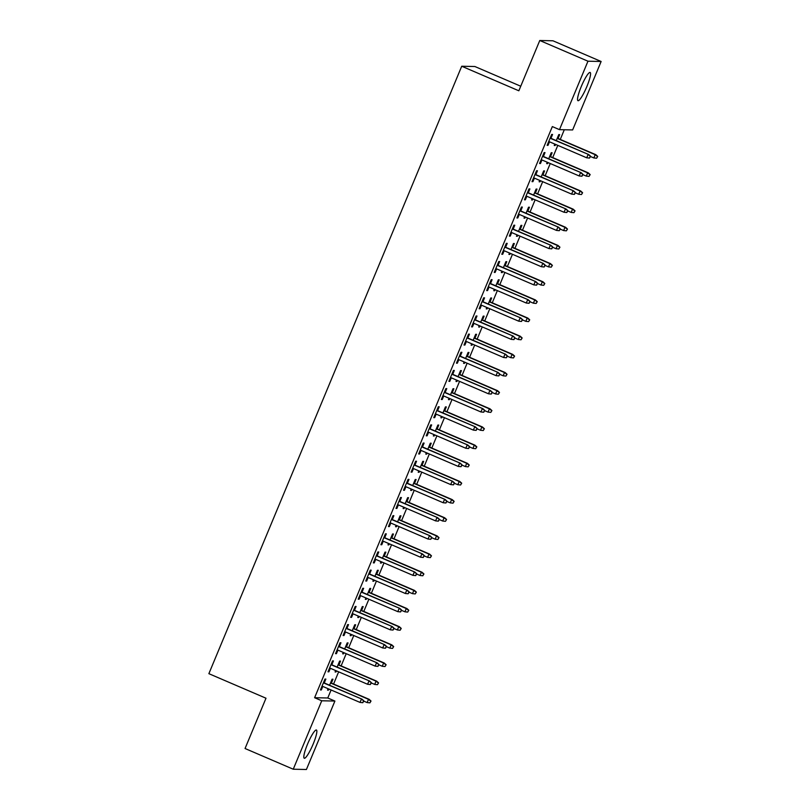 <?xml version="1.0" encoding="UTF-8"?>
<svg xmlns="http://www.w3.org/2000/svg" width="810" height="810" viewBox="0 0 810 810"><rect width="100%" height="100%" fill="white"/><g stroke="black" fill="none" stroke-linecap="round" stroke-linejoin="round"><path stroke-width="1.21" d="M307.567 744.066A15.37 2.582 -66.7 0 1 316.406 730.002A15.37 2.582 -66.7 0 1 313.116 744.188A15.37 2.582 -66.7 0 1 304.266 758.251A15.37 2.582 -66.7 0 1 307.567 744.066M581.276 86.528A15.37 2.582 -66.7 0 1 590.115 72.465A15.37 2.582 -66.7 0 1 586.825 86.64A15.37 2.582 -66.7 0 1 577.976 100.703A15.37 2.582 -66.7 0 1 581.276 86.528M327.767 697.987L334.905 701.055L306.413 769.5L293.25 769.216L245.055 748.511L265.994 698.22L208.869 673.677L461.72 66.238L518.846 90.791L539.774 40.5L552.936 40.783L601.131 61.489L572.64 129.934L559.477 129.651L552.339 126.583L314.604 697.714L327.767 697.987L331.098 689.999M333.568 684.045L338.651 671.844M341.132 665.891L346.204 653.69M348.685 647.737L353.767 635.536M356.238 629.583L361.321 617.382M363.801 611.428L368.874 599.228M371.355 593.274L376.437 581.074M378.908 575.12L383.991 562.92M386.471 556.966L391.544 544.765M394.024 538.812L399.107 526.611M401.588 520.658L406.66 508.457M409.141 502.504L414.214 490.303M416.694 484.35L421.777 472.149M424.258 466.195L429.33 453.995M431.811 448.041L436.894 435.841M439.364 429.887L444.447 417.687M446.928 411.733L452 399.533M454.481 393.579L459.564 381.378M462.034 375.425L467.117 363.224M469.597 357.271L474.67 345.07M477.151 339.117L482.233 326.916M484.704 320.962L489.787 308.762M492.267 302.808L497.34 290.608M499.821 284.654L504.903 272.454M507.374 266.5L512.457 254.299M514.937 248.346L520.01 236.145M522.49 230.192L527.573 217.991M530.054 212.038L535.126 199.837M537.607 193.884L542.68 181.683M545.16 175.73L550.243 163.529M552.724 157.575L557.796 145.375M560.277 139.421L564.297 129.752M520.739 86.224L474.883 66.521L461.72 66.238M338.924 664.939L340.524 661.081L339.633 661.061L337.132 667.076M336.444 670.893L335.988 671.976L335.107 671.956L335.684 670.569M331.806 664.787L333.416 660.93L332.525 660.909L327.989 671.804L328.88 671.824L330.358 668.28M354.031 628.631L355.641 624.773L354.75 624.753L352.249 630.767M351.56 634.584L351.105 635.668L350.214 635.647L350.801 634.26M346.923 628.479L348.523 624.621L347.642 624.601L343.106 635.496L343.997 635.516L345.465 631.972M369.147 592.323L370.757 588.465L369.866 588.445L367.365 594.459M366.667 598.276L366.221 599.36L365.33 599.339L365.907 597.952M362.04 592.171L363.639 588.313L362.748 588.293L358.212 599.187L359.103 599.208L360.582 595.664M384.264 556.014L385.864 552.157L384.983 552.137L382.472 558.151M381.783 561.968L381.338 563.051L380.447 563.031L381.024 561.644M377.146 555.862L378.756 552.005L377.865 551.985L373.329 562.879L374.22 562.899L375.698 559.356M399.381 519.706L400.98 515.848L400.089 515.828L397.589 521.842M396.9 525.66L396.444 526.743L395.553 526.723L396.141 525.336M392.263 519.554L393.862 515.697L392.982 515.676L388.446 526.571L389.337 526.591L390.805 523.047M414.487 483.398L416.097 479.54L415.206 479.52L412.705 485.534M412.007 489.351L411.561 490.435L410.67 490.414L411.247 489.027M407.379 483.246L408.979 479.388L408.088 479.368L403.562 490.263L404.443 490.283L405.921 486.739M429.604 447.09L431.203 443.232L430.323 443.212L427.812 449.226M427.123 453.043L426.678 454.126L425.787 454.106L426.364 452.719M422.486 446.938L424.096 443.08L423.205 443.06L418.669 453.954L419.56 453.975L421.038 450.431M444.72 410.781L446.32 406.924L445.429 406.903L442.928 412.918M442.24 416.735L441.784 417.818L440.903 417.798L441.48 416.411M437.602 410.63L439.212 406.772L438.321 406.752L433.785 417.646L434.676 417.666L436.155 414.123M459.827 374.473L461.437 370.615L460.546 370.595L458.045 376.609M457.356 380.427L456.901 381.51L456.01 381.49L456.587 380.103M452.719 374.321L454.319 370.464L453.428 370.443L448.902 381.338L449.783 381.358L451.261 377.814M474.943 338.165L476.553 334.307L475.662 334.287L473.161 340.301M472.463 344.118L472.017 345.202L471.126 345.182L471.703 343.794M467.826 338.013L469.435 334.155L468.544 334.135L464.008 345.03L464.899 345.05L466.378 341.506M490.06 301.857L491.66 297.999L490.769 297.979L488.268 303.993M487.579 307.81L487.124 308.893L486.243 308.873L486.82 307.486M482.942 301.705L484.552 297.847L483.661 297.827L479.125 308.721L480.016 308.742L481.494 305.198M505.167 265.548L506.776 261.691L505.885 261.671L503.385 267.685M502.696 271.502L502.24 272.585L501.349 272.565L501.937 271.178M498.059 265.397L499.659 261.539L498.778 261.519L494.242 272.413L495.133 272.433L496.601 268.89M520.283 229.24L521.893 225.382L521.002 225.362L518.501 231.376M517.803 235.194L517.357 236.277L516.466 236.257L517.043 234.87M513.175 229.088L514.775 225.231L513.884 225.21L509.348 236.105L510.239 236.125L511.717 232.581M535.4 192.932L537 189.074L536.119 189.054L533.608 195.068M532.919 198.885L532.474 199.969L531.583 199.948L532.16 198.561M528.282 192.78L529.892 188.922L529.001 188.902L524.465 199.797L525.356 199.817L526.834 196.273M550.516 156.624L552.116 152.766L551.225 152.746L548.724 158.76M548.036 162.577L547.58 163.66L546.689 163.64L547.276 162.253M543.399 156.472L545.008 152.614L544.117 152.594L539.581 163.488L540.472 163.509L541.951 159.965M550.952 138.318L552.562 134.46L551.671 134.44L547.135 145.334L548.026 145.355L549.504 141.811M558.07 138.469L559.669 134.612L558.789 134.592L556.278 140.606M555.589 144.423L555.144 145.506L554.253 145.486L554.83 144.099M535.845 174.626L537.445 170.768L536.554 170.748L532.028 181.642L532.909 181.663L534.387 178.119M542.953 174.778L544.563 170.92L543.672 170.9L541.171 176.914M540.472 180.731L540.027 181.815L539.136 181.794L539.713 180.407M520.729 210.934L522.328 207.077L521.448 207.056L516.912 217.951L517.803 217.971L519.271 214.427M527.847 211.086L529.446 207.228L528.555 207.208L526.054 213.222M525.366 217.04L524.91 218.123L524.019 218.103L524.607 216.715M505.612 247.242L507.222 243.385L506.331 243.364L501.795 254.259L502.686 254.279L504.164 250.735M512.73 247.394L514.33 243.537L513.449 243.516L510.938 249.531M510.249 253.348L509.804 254.431L508.913 254.411L509.49 253.024M490.506 283.551L492.105 279.693L491.214 279.673L486.678 290.567L487.569 290.587L489.048 287.044M497.613 283.702L499.223 279.845L498.332 279.825L495.831 285.839M495.133 289.656L494.687 290.739L493.796 290.719L494.373 289.332M475.389 319.859L476.989 316.001L476.108 315.981L471.572 326.875L472.463 326.896L473.931 323.352M482.497 320.011L484.107 316.153L483.216 316.133L480.715 322.147M480.026 325.964L479.571 327.048L478.68 327.027L479.267 325.64M460.272 356.167L461.882 352.309L460.991 352.289L456.455 363.184L457.346 363.204L458.825 359.66M467.39 356.319L468.99 352.461L468.099 352.441L465.598 358.455M464.91 362.272L464.454 363.356L463.573 363.336L464.15 361.949M445.156 392.475L446.766 388.618L445.875 388.597L441.339 399.492L442.23 399.512L443.708 395.968M452.274 392.627L453.883 388.77L452.992 388.749L450.492 394.764M449.793 398.581L449.347 399.664L448.457 399.644L449.034 398.257M430.049 428.784L431.649 424.926L430.758 424.906L426.232 435.8L427.113 435.82L428.591 432.277M437.157 428.935L438.767 425.078L437.876 425.058L435.375 431.072M434.686 434.889L434.231 435.972L433.34 435.952L433.917 434.565M414.933 465.092L416.542 461.234L415.651 461.214L411.115 472.108L412.007 472.129L413.485 468.585M422.05 465.244L423.65 461.386L422.759 461.366L420.258 467.38M419.57 471.197L419.114 472.281L418.223 472.26L418.81 470.873M399.816 501.4L401.426 497.542L400.535 497.522L395.999 508.417L396.89 508.437L398.368 504.893M406.934 501.552L408.534 497.694L407.653 497.674L405.142 503.688M404.453 507.505L404.008 508.589L403.117 508.569L403.694 507.181M384.709 537.708L386.309 533.851L385.418 533.831L380.882 544.725L381.773 544.745L383.251 541.202M391.817 537.86L393.427 534.003L392.536 533.982L390.035 539.997M389.337 543.814L388.891 544.897L388 544.877L388.577 543.49M369.593 574.017L371.193 570.159L370.312 570.139L365.776 581.033L366.667 581.053L368.135 577.51M376.701 574.168L378.31 570.311L377.419 570.291L374.919 576.305M374.23 580.122L373.774 581.205L372.883 581.185L373.471 579.798M354.476 610.325L356.086 606.467L355.195 606.447L350.659 617.341L351.55 617.362L353.028 613.818M361.594 610.477L363.194 606.619L362.303 606.599L359.802 612.613M359.113 616.43L358.658 617.514L357.777 617.493L358.354 616.106M339.36 646.633L340.969 642.775L340.078 642.755L335.542 653.65L336.433 653.67L337.912 650.126M346.477 646.785L348.087 642.927L347.196 642.907L344.695 648.921M343.997 652.738L343.551 653.822L342.66 653.802L343.238 652.414M324.253 682.941L325.853 679.084L324.962 679.063L320.436 689.958L321.317 689.978L322.795 686.434M331.361 683.093L332.971 679.236L332.08 679.215L329.579 685.23M328.89 689.047L328.435 690.13L327.544 690.11L328.121 688.723M293.25 769.216L321.742 700.782L334.905 701.055M539.774 40.5L587.969 61.206L601.131 61.489M314.604 697.714L321.742 700.782M559.477 129.651L587.969 61.206M547.266 145.03L548.026 145.355M554.374 145.182L555.144 145.506M539.713 163.185L540.472 163.509M546.821 163.336L547.58 163.66M532.15 181.339L532.909 181.663M539.268 181.491L540.027 181.815M524.596 199.493L525.356 199.817M531.704 199.645L532.474 199.969M517.033 217.647L517.803 217.971M524.151 217.799L524.91 218.123M509.48 235.801L510.239 236.125M516.598 235.953L517.357 236.277M501.927 253.955L502.686 254.279M509.034 254.107L509.804 254.431M494.363 272.109L495.133 272.433M501.481 272.261L502.24 272.585M486.81 290.264L487.569 290.587M493.928 290.415L494.687 290.739M479.257 308.418L480.016 308.742M486.364 308.57L487.124 308.893M471.693 326.572L472.463 326.896M478.811 326.724L479.571 327.048M464.14 344.726L464.899 345.05M471.258 344.878L472.017 345.202M456.587 362.88L457.346 363.204M463.695 363.032L464.454 363.356M449.024 381.034L449.783 381.358M456.141 381.186L456.901 381.51M441.47 399.188L442.23 399.512M448.588 399.34L449.347 399.664M433.917 417.342L434.676 417.666M441.025 417.494L441.784 417.818M426.354 435.496L427.113 435.82M433.471 435.648L434.231 435.972M418.8 453.651L419.56 453.975M425.908 453.802L426.678 454.126M411.247 471.805L412.007 472.129M418.355 471.957L419.114 472.281M403.684 489.959L404.443 490.283M410.802 490.111L411.561 490.435M396.13 508.113L396.89 508.437M403.238 508.265L404.008 508.589M388.567 526.267L389.337 526.591M395.685 526.419L396.444 526.743M381.014 544.421L381.773 544.745M388.132 544.573L388.891 544.897M373.461 562.575L374.22 562.899M380.568 562.727L381.338 563.051M365.897 580.729L366.667 581.053M373.015 580.881L373.774 581.205M358.344 598.884L359.103 599.208M365.462 599.035L366.221 599.36M350.791 617.038L351.55 617.362M357.899 617.19L358.658 617.514M343.227 635.192L343.997 635.516M350.345 635.344L351.105 635.668M335.674 653.346L336.433 653.67M342.792 653.498L343.551 653.822M328.121 671.5L328.88 671.824M335.229 671.652L335.988 671.976M320.558 689.654L321.317 689.978M327.675 689.806L328.435 690.13M590.247 156.259L589.498 158.071L590.601 156.269L588.09 154.538L586.723 157.798L548.745 141.477M550.101 138.216L588.728 154.548L550.192 137.994M590.601 156.269L588.728 154.548M586.723 157.798L589.498 158.071M596.606 158.223L597.719 156.421L596.606 158.223L593.841 157.95L595.198 154.69L595.846 154.7L557.31 138.145M597.365 156.411L595.198 154.69L557.219 138.368M593.841 157.95L590.5 156.522M595.846 154.7L597.719 156.421M582.694 174.413L581.934 176.226L583.048 174.423L580.527 172.692L579.17 175.952L541.181 159.631M542.548 156.37L581.175 172.702L542.639 156.148M583.048 174.423L581.175 172.702M579.17 175.952L581.934 176.226M575.13 192.567L574.381 194.38L575.495 192.577L572.974 190.846L571.617 194.106L533.628 177.785M534.985 174.525L573.612 190.856L535.076 174.302M575.495 192.577L573.612 190.856M571.617 194.106L574.381 194.38M589.052 176.377L590.166 174.575L589.052 176.377L586.288 176.104L587.645 172.844L588.283 172.854L549.747 156.3M589.801 174.565L587.645 172.844L549.656 156.522M586.288 176.104L582.947 174.677M588.283 172.854L590.166 174.575M581.489 194.532L582.603 192.729L581.489 194.532L578.725 194.258L580.092 190.998L580.729 191.008L542.194 174.454M582.248 192.719L580.092 190.998L542.103 174.677M578.725 194.258L575.383 192.831M580.729 191.008L582.603 192.729M567.577 210.721L566.818 212.534L567.931 210.732L565.421 209L564.054 212.26L526.075 195.939M527.431 192.679L566.058 209.01L527.523 192.456M567.931 210.732L566.058 209.01M564.054 212.26L566.818 212.534M560.024 228.876L559.264 230.688L560.378 228.886L557.857 227.154L556.5 230.415L518.511 214.093M519.878 210.833L558.505 227.165L519.969 210.61M560.378 228.886L558.505 227.165M556.5 230.415L559.264 230.688M573.936 212.686L575.049 210.883L573.936 212.686L571.171 212.412L572.528 209.152L573.176 209.162L534.64 192.608M574.695 210.873L572.528 209.152L534.549 192.831M571.171 212.412L567.83 210.985M573.176 209.162L575.049 210.883M566.382 230.84L567.486 229.038L566.382 230.84L563.618 230.566L564.975 227.306L565.613 227.316L527.077 210.762M567.132 229.027L564.975 227.306L526.986 210.985M563.618 230.566L560.277 229.139M565.613 227.316L567.486 229.038M552.46 247.03L551.711 248.842L552.825 247.04L550.304 245.308L548.947 248.569L510.958 232.247M512.315 228.987L550.942 245.319L512.406 228.764M552.825 247.04L550.942 245.319M548.947 248.569L551.711 248.842M558.819 248.994L559.933 247.192L558.819 248.994L556.055 248.721L557.422 245.46L558.06 245.47L519.524 228.916M559.578 247.182L557.422 245.46L519.433 229.139M556.055 248.721L552.714 247.293M558.06 245.47L559.933 247.192M544.907 265.184L544.148 266.996L545.262 265.194L542.751 263.463L541.384 266.723L503.405 250.401M504.762 247.141L543.388 263.473L504.853 246.918M545.262 265.194L543.388 263.473M541.384 266.723L544.148 266.996M551.266 267.148L552.379 265.346L551.266 267.148L548.502 266.875L549.858 263.615L550.496 263.625L511.971 247.07M552.025 265.336L549.858 263.615L511.88 247.293M548.502 266.875L545.16 265.447M550.496 263.625L552.379 265.346M537.354 283.338L536.595 285.15L537.708 283.348L535.187 281.617L533.831 284.877L495.841 268.555M497.208 265.295L535.835 281.627L497.3 265.072M537.708 283.348L535.835 281.627M533.831 284.877L536.595 285.15M543.712 285.302L544.816 283.5L543.712 285.302L540.948 285.029L542.305 281.769L542.943 281.779L504.407 265.224M544.462 283.49L542.305 281.769L504.316 265.447M540.948 285.029L537.607 283.601M542.943 281.779L544.816 283.5M529.791 301.492L529.041 303.304L530.145 301.502L527.634 299.771L526.277 303.031L488.288 286.71M489.645 283.449L528.272 299.781L489.736 283.227M530.145 301.502L528.272 299.781M526.277 303.031L529.041 303.304M536.149 303.456L537.263 301.654L536.149 303.456L533.385 303.183L534.752 299.923L535.39 299.933L496.854 283.378M536.909 301.644L534.752 299.923L496.763 283.601M533.385 303.183L530.044 301.755M535.39 299.933L537.263 301.654M522.237 319.646L521.478 321.459L522.592 319.656L520.081 317.925L518.714 321.185L480.735 304.864M482.092 301.603L520.719 317.935L482.183 301.381M522.592 319.656L520.719 317.935M518.714 321.185L521.478 321.459M528.596 321.61L529.71 319.808L528.596 321.61L525.832 321.337L527.188 318.077L527.826 318.087L489.301 301.533M529.355 319.798L527.188 318.077L489.2 301.755M525.832 321.337L522.49 319.909M527.826 318.087L529.71 319.808M514.684 337.8L513.925 339.613L515.038 337.81L512.517 336.079L511.161 339.339L473.172 323.018M474.538 319.758L513.155 336.089L474.63 319.535M515.038 337.81L513.155 336.089M511.161 339.339L513.925 339.613M521.043 339.765L522.146 337.962L521.043 339.765L518.268 339.491L519.635 336.231L520.273 336.241L481.737 319.687M521.792 337.952L519.635 336.231L481.646 319.909M518.268 339.491L514.927 338.064M520.273 336.241L522.146 337.962M507.121 355.954L506.371 357.767L507.475 355.965L504.964 354.233L503.607 357.493L465.618 341.172M466.975 337.912L505.602 354.243L467.066 337.689M507.475 355.965L505.602 354.243M503.607 357.493L506.371 357.767M513.479 357.919L514.593 356.117L513.479 357.919L510.715 357.645L512.072 354.385L512.72 354.395L474.184 337.841M514.239 356.106L512.072 354.385L474.093 338.064M510.715 357.645L507.374 356.218M512.72 354.395L514.593 356.117M499.567 374.109L498.808 375.921L499.922 374.119L497.411 372.387L496.044 375.648L458.065 359.326M459.422 356.066L498.049 372.397L459.513 355.843M499.922 374.119L498.049 372.397M496.044 375.648L498.808 375.921M505.926 376.073L507.04 374.271L505.926 376.073L503.162 375.8L504.519 372.539L505.156 372.549L466.631 355.995M506.685 374.26L504.519 372.539L466.53 356.218M503.162 375.8L499.821 374.372M505.156 372.549L507.04 374.271M492.014 392.263L491.255 394.075L492.369 392.273L489.847 390.541L488.491 393.802L450.502 377.48M451.858 374.22L490.485 390.552L451.96 373.997M492.369 392.273L490.485 390.552M488.491 393.802L491.255 394.075M498.373 394.227L499.476 392.425L498.373 394.227L495.599 393.954L496.965 390.693L497.603 390.703L459.067 374.149M499.122 392.415L496.965 390.693L458.976 374.372M495.599 393.954L492.257 392.526M497.603 390.703L499.476 392.425M484.451 410.417L483.702 412.229L484.805 410.427L482.294 408.696L480.927 411.956L442.949 395.634M444.305 392.374L482.932 408.706L444.396 392.151M484.805 410.427L482.932 408.706M480.927 411.956L483.702 412.229M490.809 412.381L491.923 410.579L490.809 412.381L488.045 412.108L489.402 408.847L490.05 408.858L451.514 392.303M491.569 410.569L489.402 408.847L451.423 392.526M488.045 412.108L484.704 410.68M490.05 408.858L491.923 410.579M476.898 428.571L476.138 430.383L477.252 428.581L474.731 426.85L473.374 430.11L435.385 413.788M436.752 410.528L475.379 426.86L436.843 410.305M477.252 428.581L475.379 426.86M473.374 430.11L476.138 430.383M483.256 430.535L484.37 428.733L483.256 430.535L480.492 430.262L481.849 427.002L482.487 427.012L443.951 410.457M484.005 428.723L481.849 427.002L443.86 410.68M480.492 430.262L477.151 428.834M482.487 427.012L484.37 428.733M469.344 446.725L468.585 448.537L469.699 446.735L467.178 445.004L465.821 448.264L427.832 431.943M429.189 428.682L467.815 445.014L429.29 428.46M469.699 446.735L467.815 445.014M465.821 448.264L468.585 448.537M475.693 448.689L476.806 446.887L475.693 448.689L472.929 448.416L474.296 445.156L474.933 445.166L436.398 428.611M476.452 446.877L474.296 445.156L436.306 428.834M472.929 448.416L469.587 446.988M474.933 445.166L476.806 446.887M461.781 464.879L461.032 466.692L462.135 464.889L459.624 463.158L458.257 466.418L420.279 450.097M421.635 446.837L460.262 463.168L421.726 446.614M462.135 464.889L460.262 463.168M458.257 466.418L461.032 466.692M468.139 466.843L469.253 465.041L468.139 466.843L465.375 466.57L466.732 463.31L467.38 463.32L428.844 446.766M468.899 465.031L466.732 463.31L428.753 446.988M465.375 466.57L462.034 465.142M467.38 463.32L469.253 465.041M454.228 483.033L453.468 484.846L454.582 483.043L452.061 481.312L450.704 484.572L412.715 468.251M414.082 464.991L452.709 481.322L414.173 464.768M454.582 483.043L452.709 481.322M450.704 484.572L453.468 484.846M460.586 484.998L461.7 483.195L460.586 484.998L457.822 484.724L459.179 481.464L459.817 481.474L421.281 464.92M461.335 483.185L459.179 481.464L421.19 465.142M457.822 484.724L454.481 483.297M459.817 481.474L461.7 483.195M446.664 501.188L445.915 503L447.029 501.198L444.508 499.466L443.151 502.726L405.162 486.405M406.519 483.145L445.146 499.476L406.61 482.922M447.029 501.198L445.146 499.476M443.151 502.726L445.915 503M453.023 503.152L454.137 501.349L453.023 503.152L450.259 502.878L451.626 499.618L452.263 499.628L413.728 483.074M453.782 501.339L451.626 499.618L413.637 483.297M450.259 502.878L446.917 501.451M452.263 499.628L454.137 501.349M439.111 519.342L438.352 521.154L439.466 519.352L436.954 517.62L435.588 520.881L397.609 504.559M398.966 501.299L437.592 517.63L399.057 501.076M439.466 519.352L437.592 517.63M435.588 520.881L438.352 521.154M445.47 521.306L446.583 519.504L445.47 521.306L442.705 521.033L444.062 517.772L444.71 517.782L406.175 501.228M446.229 519.494L444.062 517.772L406.083 501.451M442.705 521.033L439.364 519.605M444.71 517.782L446.583 519.504M431.558 537.496L430.798 539.308L431.912 537.506L429.391 535.774L428.034 539.035L390.045 522.713M391.412 519.453L430.039 535.785L391.503 519.23M431.912 537.506L430.039 535.785M428.034 539.035L430.798 539.308M437.916 539.46L439.02 537.658L437.916 539.46L435.152 539.187L436.509 535.926L437.147 535.937L398.611 519.382M438.666 537.648L436.509 535.926L398.52 519.605M435.152 539.187L431.811 537.759M437.147 535.937L439.02 537.658M423.994 555.65L423.245 557.462L424.359 555.66L421.838 553.929L420.481 557.189L382.492 540.867M383.849 537.607L422.476 553.939L383.94 537.384M424.359 555.66L422.476 553.939M420.481 557.189L423.245 557.462M430.353 557.614L431.467 555.812L430.353 557.614L427.589 557.341L428.956 554.081L429.594 554.091L391.058 537.536M431.112 555.802L428.956 554.081L390.967 537.759M427.589 557.341L424.248 555.913M429.594 554.091L431.467 555.812M416.441 573.804L415.682 575.616L416.796 573.814L414.285 572.083L412.918 575.343L374.939 559.021M376.296 555.761L414.923 572.093L376.387 555.538M416.796 573.814L414.923 572.093M412.918 575.343L415.682 575.616M408.888 591.958L408.129 593.771L409.242 591.968L406.721 590.237L405.365 593.497L367.375 577.176M368.742 573.915L407.369 590.247L368.833 573.693M409.242 591.968L407.369 590.247M405.365 593.497L408.129 593.771M401.325 610.112L400.575 611.925L401.679 610.122L399.168 608.391L397.811 611.651L359.822 595.33M361.179 592.069L399.806 608.401L361.27 591.847M401.679 610.122L399.806 608.401M397.811 611.651L400.575 611.925M393.771 628.266L393.012 630.079L394.126 628.276L391.615 626.545L390.248 629.805L352.269 613.484M353.626 610.224L392.253 626.555L353.717 610.001M394.126 628.276L392.253 626.555M390.248 629.805L393.012 630.079M386.218 646.421L385.459 648.233L386.572 646.431L384.051 644.699L382.695 647.96L344.706 631.638M346.072 628.378L384.689 644.709L346.164 628.155M386.572 646.431L384.689 644.709M382.695 647.96L385.459 648.233M378.655 664.575L377.906 666.387L379.009 664.585L376.498 662.853L375.141 666.114L337.152 649.792M338.509 646.532L377.136 662.863L338.6 646.309M379.009 664.585L377.136 662.863M375.141 666.114L377.906 666.387M371.101 682.729L370.342 684.541L371.456 682.739L368.945 681.007L367.578 684.268L329.599 667.946M330.956 664.686L369.583 681.018L331.047 664.463M371.456 682.739L369.583 681.018M367.578 684.268L370.342 684.541M422.8 575.768L423.913 573.966L422.8 575.768L420.036 575.495L421.392 572.235L422.03 572.245L383.505 555.69M423.559 573.956L421.392 572.235L383.413 555.913M420.036 575.495L416.694 574.067M422.03 572.245L423.913 573.966M415.246 593.922L416.35 592.12L415.246 593.922L412.482 593.649L413.839 590.389L414.477 590.399L375.941 573.844M415.996 592.11L413.839 590.389L375.85 574.067M412.482 593.649L409.141 592.221M414.477 590.399L416.35 592.12M407.683 612.077L408.797 610.274L407.683 612.077L404.919 611.803L406.286 608.543L406.924 608.553L368.388 591.999M408.442 610.264L406.286 608.543L368.297 592.221M404.919 611.803L401.578 610.375M406.924 608.553L408.797 610.274M400.13 630.231L401.244 628.428L400.13 630.231L397.366 629.957L398.722 626.697L399.36 626.707L360.835 610.153M400.889 628.418L398.722 626.697L360.744 610.375M397.366 629.957L394.024 628.53M399.36 626.707L401.244 628.428M392.577 648.385L393.68 646.582L392.577 648.385L389.802 648.111L391.169 644.851L391.807 644.861L353.271 628.307M393.326 646.572L391.169 644.851L353.18 628.53M389.802 648.111L386.461 646.684M391.807 644.861L393.68 646.582M385.013 666.539L386.127 664.737L385.013 666.539L382.249 666.265L383.606 663.005L384.254 663.015L345.718 646.461M385.773 664.726L383.606 663.005L345.627 646.684M382.249 666.265L378.908 664.838M384.254 663.015L386.127 664.737M377.46 684.693L378.574 682.891L377.46 684.693L374.696 684.42L376.053 681.159L376.69 681.169L338.165 664.615M378.219 682.881L376.053 681.159L338.064 664.838M374.696 684.42L371.355 682.992M376.69 681.169L378.574 682.891M363.548 700.883L362.789 702.695L363.903 700.893L361.382 699.162L360.025 702.422L322.036 686.1M323.403 682.84L362.019 699.172L323.494 682.617M363.903 700.893L362.019 699.172M360.025 702.422L362.789 702.695M369.907 702.847L371.01 701.045L369.907 702.847L367.132 702.574L368.499 699.313L369.137 699.324L330.601 682.769M370.656 701.035L368.499 699.313L330.51 682.992M367.132 702.574L363.791 701.146M369.137 699.324L371.01 701.045"/></g></svg>
